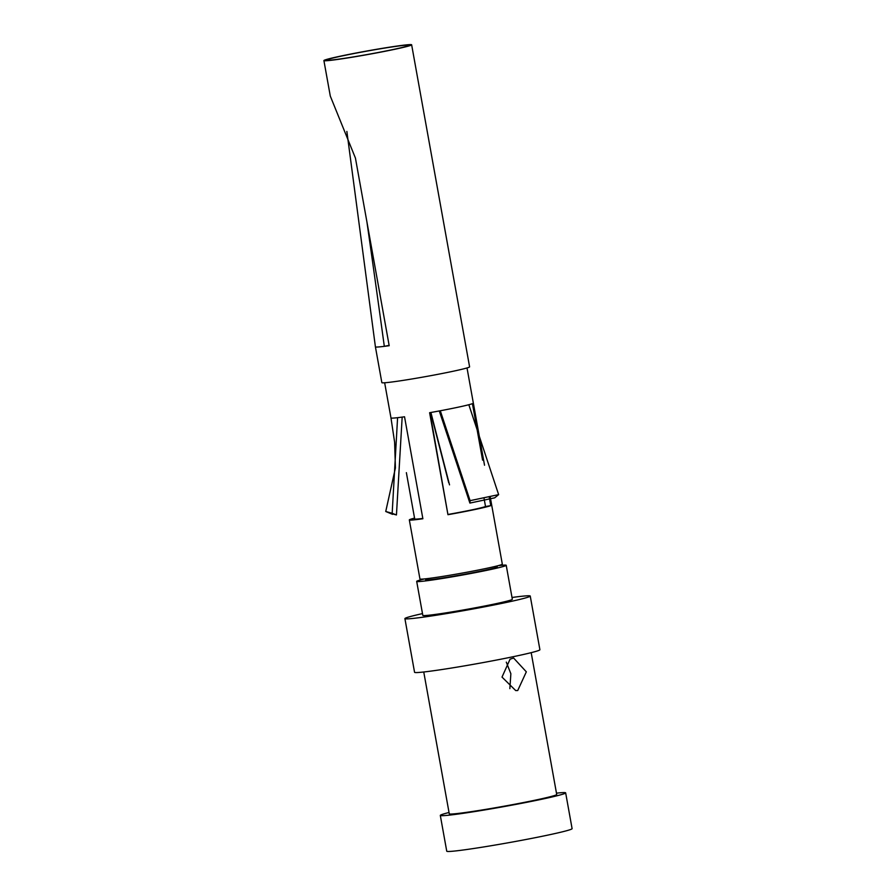 <?xml version="1.0" encoding="UTF-8"?>
<svg xmlns="http://www.w3.org/2000/svg" width="896" height="896" viewBox="0 0 896 896"><rect width="100%" height="100%" fill="white"/><g stroke="black" fill="none" stroke-linecap="round" stroke-linejoin="round"><path stroke-width="1.34" d="M341.275 55.978A44.576 1.814 169.8 0 1 387.15 47.555A44.576 1.814 169.8 0 1 411.645 44.8A44.576 1.814 169.8 0 1 394.274 49.403A44.576 1.814 169.8 0 1 348.398 57.826A44.576 1.814 169.8 0 1 323.904 60.592A44.576 1.814 169.8 0 1 341.275 55.978M323.904 60.592L330.299 96.096L355.432 158.066L389.189 345.71A44.576 1.814 169.8 0 1 384.317 346.349A44.576 1.814 169.8 0 1 375.413 346.853L381.853 382.637A44.576 1.814 -10.2 0 0 406.347 379.882A44.576 1.814 -10.2 0 0 452.222 371.448A44.576 1.814 -10.2 0 0 469.594 366.845L411.645 44.8M389.122 345.341L384.317 346.349A18036.48 14442.378 82.9 0 0 366.934 222.006M375.413 346.853L346.864 131.432M392.65 49.605A41.843 1.702 -10.2 0 0 408.934 45.36A41.843 1.702 -10.2 0 0 386.714 47.757A41.843 1.702 -10.2 0 0 342.899 55.776A41.843 1.702 -10.2 0 0 326.637 60.166A41.843 1.702 -10.2 0 0 350.347 57.4A41.843 1.702 -10.2 0 0 392.65 49.605M392.773 513.8L392.56 514.349L385.739 511.493L392.168 513.285L397.589 417.682A41.843 1.702 -10.2 0 0 399.336 417.469A41.843 1.702 -10.2 0 0 404.533 416.774L422.878 518.75A41.843 1.702 169.8 0 1 417.682 519.445A41.843 1.702 169.8 0 1 409.326 519.915L419.944 578.962A41.843 1.702 -10.2 0 0 428.31 578.491A41.843 1.702 -10.2 0 0 474.398 570.808A41.843 1.702 -10.2 0 0 502.32 564.144L490.336 497.549M409.326 519.915A41.843 1.702 169.8 0 1 414.546 518.123M484.053 498.333L485.52 506.531L490.773 505.635A41.843 1.702 169.8 0 1 447.955 514.696L429.61 412.709A41.843 1.702 -10.2 0 0 440.294 410.76L470.098 500.662L498.635 494.626L468.832 404.723A41.843 1.702 -10.2 0 0 472.427 403.659L482.597 460.163M490.773 505.635L489.328 497.594M425.466 578.827L425.645 579.779A36.389 1.478 -10.2 0 0 445.637 577.528A36.389 1.478 -10.2 0 0 483.09 570.651A36.389 1.478 -10.2 0 0 497.269 566.899L497.101 565.936M498.086 565.678A45.483 1.848 169.8 0 1 506.218 565.286A45.483 1.848 169.8 0 1 488.499 569.979A45.483 1.848 169.8 0 1 441.683 578.581A45.483 1.848 169.8 0 1 416.685 581.392A45.483 1.848 169.8 0 1 424.446 578.928M416.685 581.392L422.811 615.384A45.483 1.848 -10.2 0 0 447.798 612.573A45.483 1.848 -10.2 0 0 494.614 603.982A45.483 1.848 -10.2 0 0 512.333 599.278L506.218 565.286M512.019 597.486A63.683 2.598 169.8 0 1 530.242 596.053A63.683 2.598 169.8 0 1 505.422 602.638A63.683 2.598 169.8 0 1 439.891 614.667A63.683 2.598 169.8 0 1 404.902 618.61A63.683 2.598 169.8 0 1 422.486 613.603M404.902 618.61L414.557 672.28A63.683 2.598 -10.2 0 0 449.546 668.349A63.683 2.598 -10.2 0 0 515.088 656.309A63.683 2.598 -10.2 0 0 539.907 649.734L530.242 596.053M526.333 671.832L517.731 690.525L515.715 690.57L502.006 677.096L510.07 659.176L513.61 658.034L526.333 671.832M423.752 671.989L449.266 813.803A54.578 2.229 -10.2 0 0 479.259 810.432A54.578 2.229 -10.2 0 0 535.427 800.117A54.578 2.229 -10.2 0 0 556.707 794.472L531.182 652.658M509.858 688.632L510.866 673.747L506.296 662.122M556.461 793.162A63.683 2.598 169.8 0 1 565.656 792.859A63.683 2.598 169.8 0 1 540.837 799.445A63.683 2.598 169.8 0 1 475.306 811.474A63.683 2.598 169.8 0 1 440.306 815.416A63.683 2.598 169.8 0 1 449.03 812.493M440.306 815.416L446.746 851.2A63.683 2.598 -10.2 0 0 481.734 847.258A63.683 2.598 -10.2 0 0 547.277 835.229A63.683 2.598 -10.2 0 0 572.096 828.643L565.656 792.859M430.662 412.53L448.717 482.709M430.898 412.485L449.534 484.87M406.37 472.651L414.702 518.952A36.389 1.478 -10.2 0 0 422.822 518.437M402.17 417.099L396.446 514.954L390.858 513.408L392.56 514.349M392.168 513.285L396.446 514.954M447.955 514.696L429.979 412.642M448.291 514.405A36.389 1.478 -10.2 0 0 472.136 509.824A36.389 1.478 -10.2 0 0 485.52 506.531M498.635 494.626L494.715 497.818L469.896 503.07L470.098 500.662M439.275 410.95L469.896 503.07M384.653 382.771L390.981 417.939A41.843 1.702 -10.2 0 0 397.589 417.682M440.294 410.76A41.843 1.702 -10.2 0 0 468.832 404.723M467.018 367.942L484.523 465.226M390.981 417.939L394.621 442.232L395.416 467.958L385.739 511.493"/></g></svg>
